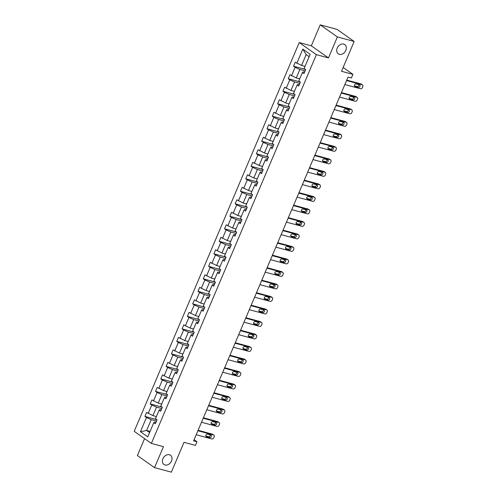 <?xml version="1.0" encoding="UTF-8"?>
<svg xmlns="http://www.w3.org/2000/svg" width="497" height="497" viewBox="0 0 497 497"><rect width="100%" height="100%" fill="white"/><g stroke="black" fill="none" stroke-linecap="round" stroke-linejoin="round"><path stroke-width="0.75" d="M169.384 454.743A5.66 4.343 -54.8 0 1 170.471 455.246A5.66 4.343 -54.8 0 1 171.167 461.719A5.66 4.343 -54.8 0 1 165.029 464.999A5.66 4.343 -54.8 0 1 163.948 464.496A5.66 4.343 -54.8 0 1 163.246 458.023A5.66 4.343 -54.8 0 1 169.384 454.743M343.7 44.09A5.66 4.343 -54.8 0 1 344.781 44.593A5.66 4.343 -54.8 0 1 345.483 51.067A5.66 4.343 -54.8 0 1 339.339 54.353A5.66 4.343 -54.8 0 1 338.258 53.844A5.66 4.343 -54.8 0 1 337.556 47.377A5.66 4.343 -54.8 0 1 343.7 44.09M320.217 24.85L311.321 45.817L328.474 57.907L337.376 36.94L320.217 24.85L337.009 29.366L354.168 41.456L341.514 71.282L352.932 74.351L343.135 67.449M337.376 36.94L354.168 41.456M144.577 438.634L137.396 455.544L154.555 467.634L171.353 472.15L184.008 442.324L195.433 445.393L196.98 441.746L194.097 439.715M299.225 42.568L134.202 431.328L151.361 443.417L316.384 54.658L299.225 42.568L311.321 45.817M156.487 421.058L151.225 419.648L146.627 430.47L140.434 431.707L146.453 417.517L144.9 416.418L156.853 419.636M150.082 431.396L146.627 430.47L149.591 432.558M151.225 419.648L146.453 417.517M161.798 408.553L156.53 407.136L152.927 415.635L146.603 412.411L144.9 416.418M148.156 413.504L151.765 405.005L150.212 403.912L162.159 407.124M167.104 396.047L161.842 394.63L158.232 403.129L151.914 399.905L150.212 403.912M153.467 400.998L157.071 392.5L155.518 391.406L167.47 394.618M172.416 383.541L167.154 382.125L163.544 390.623L157.22 387.399L155.518 391.406M158.773 388.492L162.382 379.994L160.829 378.9L172.776 382.112M177.721 371.029L172.459 369.619L168.85 378.118L162.531 374.893L160.829 378.9M164.085 375.987L167.688 367.488L166.135 366.395L178.088 369.606M183.033 358.523L177.771 357.113L174.161 365.612L167.837 362.381L166.135 366.395M169.39 363.481L172.999 354.982L171.446 353.883L183.393 357.094M188.338 346.018L183.076 344.601L179.473 353.1L173.149 349.876L171.446 353.883M174.702 350.969L178.311 342.47L176.758 341.377L188.705 344.589M193.65 333.512L188.388 332.095L184.778 340.594L178.454 337.37L176.758 341.377M180.007 338.463L183.617 329.965L182.064 328.871L194.016 332.083M198.962 321.006L193.693 319.59L190.09 328.088L183.766 324.864L182.064 328.871M185.319 325.957L188.928 317.459L187.375 316.365L199.322 319.577M204.267 308.494L199.005 307.084L195.396 315.583L189.077 312.352L187.375 316.365M190.631 313.452L194.234 304.953L192.681 303.853L204.634 307.071M209.579 295.988L204.317 294.572L200.707 303.071L194.383 299.846L192.681 303.853M195.936 300.94L199.545 292.441L197.992 291.348L209.939 294.559M214.884 283.483L209.622 282.066L206.013 290.565L199.695 287.341L197.992 291.348M201.248 288.434L204.851 279.935L203.298 278.842L215.251 282.054M220.196 270.977L214.934 269.56L211.324 278.059L205 274.835L203.298 278.842M206.553 275.928L210.163 267.429L208.61 266.336L220.556 269.548M225.501 258.465L220.239 257.055L216.636 265.553L210.312 262.329L208.61 266.336M211.865 263.422L215.474 254.924L213.915 253.83L225.868 257.042M230.813 245.959L225.551 244.549L221.942 253.041L215.617 249.817L213.915 253.83M217.17 250.91L220.78 242.418L219.227 241.318L231.18 244.53M236.118 233.453L230.857 232.037L227.253 240.536L220.929 237.311L219.227 241.318M222.482 238.405L226.092 229.906L224.538 228.813L236.485 232.024M241.43 220.948L236.168 219.531L232.559 228.03L226.234 224.806L224.538 228.813M227.794 225.899L231.397 217.4L229.844 216.307L241.797 219.519M246.742 208.442L241.474 207.025L237.87 215.524L231.546 212.3L229.844 216.307M233.099 213.393L236.709 204.894L235.156 203.801L247.102 207.013M252.047 195.93L246.785 194.52L243.176 203.018L236.858 199.788L235.156 203.801M238.411 200.887L242.014 192.389L240.461 191.289L252.414 194.507M257.359 183.424L252.097 182.008L248.488 190.506L242.163 187.282L240.461 191.289M243.716 188.375L247.326 179.877L245.773 178.783L257.719 181.995M262.664 170.918L257.403 169.502L253.793 178.001L247.475 174.776L245.773 178.783M249.028 175.87L252.631 167.371L251.078 166.278L263.031 169.489M267.976 158.413L262.714 156.996L259.105 165.495L252.78 162.27L251.078 166.278M254.334 163.364L257.943 154.865L256.39 153.772L268.337 156.984M273.282 145.901L268.02 144.49L264.416 152.989L258.092 149.759L256.39 153.772M259.645 150.858L263.255 142.359L261.702 141.266L273.648 144.478M278.593 133.395L273.331 131.985L269.722 140.477L263.398 137.253L261.702 141.266M264.957 138.346L268.56 129.854L267.007 128.754L278.96 131.966M283.905 120.889L278.637 119.473L275.034 127.971L268.709 124.747L267.007 128.754M270.262 125.84L273.872 117.342L272.319 116.248L284.265 119.46M289.211 108.383L283.949 106.967L280.339 115.466L274.021 112.241L272.319 116.248M275.574 113.335L279.177 104.836L277.624 103.743L289.577 106.954M294.522 95.878L289.26 94.461L285.651 102.96L279.326 99.735L277.624 103.743M280.88 100.829L284.489 92.33L282.936 91.237L294.883 94.449M299.828 83.366L294.566 81.955L290.956 90.454L284.638 87.224L282.936 91.237M286.191 88.323L289.794 79.824L288.241 78.725L300.194 81.937M305.139 70.86L299.877 69.443L296.268 77.942L289.944 74.718L288.241 78.725M291.497 75.811L295.106 67.312L293.553 66.219L305.5 69.431M309.134 56.701L306.171 54.614L301.58 65.436L295.255 62.212L293.553 66.219M296.808 63.305L302.828 49.116L310.159 54.279L304.133 68.468L305.686 69.561L303.984 73.575L302.431 72.475L298.827 80.974L300.381 82.073L298.678 86.08L297.125 84.987L293.516 93.486L295.069 94.579L293.367 98.586L291.814 97.493L288.21 105.991L289.763 107.085L288.061 111.092L286.508 109.999L282.899 118.497L284.452 119.591L282.75 123.604L281.196 122.504L277.587 131.003L279.146 132.096L277.444 136.11L275.891 135.016L272.281 143.515L273.835 144.608L272.132 148.615L270.579 147.522L266.97 156.021L268.523 157.114L266.827 161.121L265.268 160.028L261.664 168.526L263.217 169.62L261.515 173.627L259.962 172.534L256.353 181.032L257.906 182.126L256.203 186.139L254.65 185.039L251.047 193.538L252.6 194.638L250.898 198.645L249.345 197.551L245.735 206.05L247.289 207.143L245.586 211.15L244.033 210.057L240.43 218.556L241.983 219.649L240.281 223.656L238.728 222.563L235.118 231.062L236.671 232.155L234.969 236.168L233.416 235.069L229.807 243.567L231.36 244.667L229.664 248.674L228.111 247.581L224.501 256.079L226.054 257.173L224.352 261.18L222.799 260.086L219.189 268.585L220.743 269.678L219.04 273.685L217.487 272.592L213.884 281.091L215.437 282.184L213.735 286.191L212.182 285.098L208.572 293.597L210.125 294.69L208.423 298.703L206.87 297.604L203.267 306.102L204.82 307.202L203.118 311.209L201.565 310.116L197.955 318.614L199.508 319.708L197.806 323.715L196.253 322.621L192.643 331.12L194.203 332.213L192.501 336.221L190.947 335.127L187.338 343.626L188.891 344.719L187.189 348.732L185.636 347.633L182.026 356.132L183.579 357.231L181.883 361.238L180.324 360.145L176.721 368.644L178.274 369.737L176.572 373.744L175.019 372.651L171.409 381.149L172.962 382.243L171.26 386.25L169.707 385.156L166.104 393.655L167.657 394.748L165.955 398.756L164.401 397.662L160.792 406.161L162.345 407.254L160.643 411.267L159.09 410.168L155.486 418.667L157.04 419.766L155.337 423.773L153.784 422.68L147.758 436.869L140.434 431.707M352.932 74.351L351.385 77.998L348.024 77.097L193.619 440.845L196.98 441.746M159.09 410.168L159.966 409.559L161.227 409.895M156.375 416.567L152.927 415.635M156.53 407.136L151.765 405.005M164.401 397.662L165.271 397.047L166.532 397.389M161.687 404.061L158.232 403.129M161.842 394.63L157.071 392.5M169.707 385.156L170.583 384.541L171.844 384.883M166.992 391.549L163.544 390.623M167.154 382.125L162.382 379.994M175.019 372.651L175.895 372.036L177.156 372.377M172.304 379.043L168.85 378.118M172.459 369.619L167.688 367.488M180.324 360.145L181.2 359.53L182.461 359.865M177.615 366.537L174.161 365.612M177.771 357.113L172.999 354.982M185.636 347.633L186.512 347.024L187.773 347.36M182.921 354.032L179.473 353.1M183.076 344.601L178.311 342.47M190.947 335.127L191.817 334.512L193.078 334.854M188.233 341.52L184.778 340.594M188.388 332.095L183.617 329.965M196.253 322.621L197.129 322.006L198.39 322.348M193.538 329.014L190.09 328.088M193.693 319.59L188.928 317.459M201.565 310.116L202.434 309.501L203.695 309.836M198.85 316.508L195.396 315.583M199.005 307.084L194.234 304.953M206.87 297.604L207.746 296.995L209.007 297.33M204.155 304.002L200.707 303.071M204.317 294.572L199.545 292.441M212.182 285.098L213.051 284.483L214.313 284.824M209.467 291.49L206.013 290.565M209.622 282.066L204.851 279.935M217.487 272.592L218.363 271.977L219.624 272.319M214.779 278.985L211.324 278.059M214.934 269.56L210.163 267.429M222.799 260.086L223.675 259.471L224.936 259.813M220.084 266.479L216.636 265.553M220.239 257.055L215.474 254.924M228.111 247.581L228.98 246.966L230.241 247.301M225.396 253.973L221.942 253.041M225.551 244.549L220.78 242.418M233.416 235.069L234.292 234.46L235.553 234.795M230.701 241.467L227.253 240.536M230.857 232.037L226.092 229.906M238.728 222.563L239.597 221.948L240.859 222.289M236.013 228.955L232.559 228.03M236.168 219.531L231.397 217.4M244.033 210.057L244.909 209.442L246.17 209.784M241.318 216.45L237.87 215.524M241.474 207.025L236.709 204.894M249.345 197.551L250.215 196.936L251.476 197.272M246.63 203.944L243.176 203.018M246.785 194.52L242.014 192.389M254.65 185.039L255.526 184.43L256.787 184.766M251.936 191.438L248.488 190.506M252.097 182.008L247.326 179.877M259.962 172.534L260.838 171.919L262.099 172.26M257.247 178.926L253.793 178.001M257.403 169.502L252.631 167.371M265.268 160.028L266.143 159.413L267.405 159.754M262.559 166.42L259.105 165.495M262.714 156.996L257.943 154.865M270.579 147.522L271.455 146.907L272.716 147.249M267.864 153.915L264.416 152.989M268.02 144.49L263.255 142.359M275.891 135.016L276.761 134.401L278.022 134.737M273.176 141.409L269.722 140.477M273.331 131.985L268.56 129.854M281.196 122.504L282.072 121.895L283.333 122.231M278.482 128.903L275.034 127.971M278.637 119.473L273.872 117.342M286.508 109.999L287.378 109.383L288.639 109.725M283.793 116.391L280.339 115.466M283.949 106.967L279.177 104.836M291.814 97.493L292.69 96.878L293.951 97.219M289.099 103.885L285.651 102.96M289.26 94.461L284.489 92.33M297.125 84.987L297.995 84.372L299.256 84.707M294.41 91.38L290.956 90.454M294.566 81.955L289.794 79.824M302.431 72.475L303.307 71.866L304.568 72.202M299.722 78.874L296.268 77.942M299.877 69.443L295.106 67.312M328.474 57.907L316.384 54.658M154.555 467.634L163.457 446.673L151.361 443.417M305.028 66.362L301.58 65.436M153.784 422.68L154.654 422.065L155.915 422.4M306.171 54.614L302.828 49.116M346.558 80.551L362.133 84.739A1.771 1.354 125.2 0 1 362.468 84.894A1.771 1.354 125.2 0 1 362.798 86.702L362.456 87.503A1.771 1.354 125.2 0 1 360.431 88.746L344.856 84.558M362.468 84.894L361.313 84.08A1.771 1.354 -54.8 0 0 360.971 83.918L346.751 80.098M359.406 84.807A1.416 1.087 -54.8 0 1 359.679 84.931A1.416 1.087 -54.8 0 1 359.853 86.553A1.416 1.087 -54.8 0 1 358.318 87.373L355.094 86.509A1.416 1.087 -54.8 0 1 354.821 86.379A1.416 1.087 -54.8 0 1 354.647 84.763A1.416 1.087 -54.8 0 1 356.181 83.943L359.406 84.807M358.877 84.664A1.416 1.087 -54.8 0 1 358.449 86.074A1.416 1.087 -54.8 0 1 357.157 86.559L354.467 85.832M341.246 93.057L356.821 97.244A1.771 1.354 125.2 0 1 357.163 97.4A1.771 1.354 125.2 0 1 357.486 99.207L357.144 100.009A1.771 1.354 125.2 0 1 355.119 101.251L339.544 97.064M357.163 97.4L356.001 96.586A1.771 1.354 -54.8 0 0 355.666 96.424L341.439 92.604M354.1 97.313A1.416 1.087 -54.8 0 1 354.367 97.443A1.416 1.087 -54.8 0 1 354.541 99.058A1.416 1.087 -54.8 0 1 353.007 99.878L349.782 99.015A1.416 1.087 -54.8 0 1 349.515 98.891A1.416 1.087 -54.8 0 1 349.341 97.269A1.416 1.087 -54.8 0 1 350.876 96.449L354.1 97.313M353.566 97.17A1.416 1.087 -54.8 0 1 353.143 98.58A1.416 1.087 -54.8 0 1 351.851 99.065L349.155 98.338M335.941 105.563L351.516 109.75A1.771 1.354 125.2 0 1 351.851 109.905A1.771 1.354 125.2 0 1 352.174 111.713L351.839 112.515A1.771 1.354 125.2 0 1 349.813 113.757L334.239 109.57M351.851 109.905L350.696 109.091A1.771 1.354 -54.8 0 0 350.354 108.936L336.134 105.109M348.788 109.825A1.416 1.087 -54.8 0 1 349.062 109.949A1.416 1.087 -54.8 0 1 349.236 111.564A1.416 1.087 -54.8 0 1 347.701 112.39L344.477 111.521A1.416 1.087 -54.8 0 1 344.204 111.396A1.416 1.087 -54.8 0 1 344.03 109.775A1.416 1.087 -54.8 0 1 345.564 108.955L348.788 109.825M348.26 109.682A1.416 1.087 -54.8 0 1 347.832 111.092A1.416 1.087 -54.8 0 1 346.539 111.57L343.849 110.85M330.629 118.069L346.204 122.256A1.771 1.354 125.2 0 1 346.546 122.417A1.771 1.354 125.2 0 1 346.869 124.225L346.527 125.027A1.771 1.354 125.2 0 1 344.502 126.269L328.927 122.082M346.546 122.417L345.384 121.597A1.771 1.354 -54.8 0 0 345.048 121.442L330.822 117.615M343.483 122.33A1.416 1.087 -54.8 0 1 343.75 122.455A1.416 1.087 -54.8 0 1 343.924 124.076A1.416 1.087 -54.8 0 1 342.39 124.896L339.165 124.026A1.416 1.087 -54.8 0 1 338.898 123.902A1.416 1.087 -54.8 0 1 338.718 122.287A1.416 1.087 -54.8 0 1 340.259 121.461L343.483 122.33M342.949 122.187A1.416 1.087 -54.8 0 1 342.52 123.598A1.416 1.087 -54.8 0 1 341.234 124.076L338.538 123.355M325.324 130.581L340.899 134.768A1.771 1.354 125.2 0 1 341.234 134.923A1.771 1.354 125.2 0 1 341.557 136.731L341.222 137.532A1.771 1.354 125.2 0 1 339.196 138.775L323.622 134.588M341.234 134.923L340.072 134.103A1.771 1.354 -54.8 0 0 339.737 133.948L325.516 130.127M338.171 134.836A1.416 1.087 -54.8 0 1 338.445 134.96A1.416 1.087 -54.8 0 1 338.619 136.582A1.416 1.087 -54.8 0 1 337.084 137.402L333.86 136.538A1.416 1.087 -54.8 0 1 333.586 136.408A1.416 1.087 -54.8 0 1 333.412 134.793A1.416 1.087 -54.8 0 1 334.947 133.973L338.171 134.836M337.637 134.693A1.416 1.087 -54.8 0 1 337.214 136.103A1.416 1.087 -54.8 0 1 335.922 136.588L333.232 135.861M320.012 143.086L335.587 147.274A1.771 1.354 125.2 0 1 335.922 147.429A1.771 1.354 125.2 0 1 336.252 149.237L335.91 150.038A1.771 1.354 125.2 0 1 333.885 151.281L318.31 147.093M335.922 147.429L334.767 146.615A1.771 1.354 -54.8 0 0 334.425 146.453L320.205 142.633M332.86 147.342A1.416 1.087 -54.8 0 1 333.133 147.472A1.416 1.087 -54.8 0 1 333.307 149.088A1.416 1.087 -54.8 0 1 331.772 149.908L328.548 149.044A1.416 1.087 -54.8 0 1 328.281 148.914A1.416 1.087 -54.8 0 1 328.101 147.298A1.416 1.087 -54.8 0 1 329.635 146.478L332.86 147.342M332.331 147.199A1.416 1.087 -54.8 0 1 331.903 148.609A1.416 1.087 -54.8 0 1 330.617 149.094L327.921 148.367M314.7 155.592L330.275 159.779A1.771 1.354 125.2 0 1 330.617 159.935A1.771 1.354 125.2 0 1 330.94 161.742L330.598 162.544A1.771 1.354 125.2 0 1 328.579 163.786L313.004 159.599M330.617 159.935L329.455 159.121A1.771 1.354 -54.8 0 0 329.12 158.965L314.893 155.139M327.554 159.854A1.416 1.087 -54.8 0 1 327.821 159.978A1.416 1.087 -54.8 0 1 328.001 161.593A1.416 1.087 -54.8 0 1 326.467 162.413L323.243 161.55A1.416 1.087 -54.8 0 1 322.969 161.426A1.416 1.087 -54.8 0 1 322.795 159.804A1.416 1.087 -54.8 0 1 324.33 158.984L327.554 159.854M327.02 159.711A1.416 1.087 -54.8 0 1 326.597 161.121A1.416 1.087 -54.8 0 1 325.305 161.6L322.615 160.873M309.395 168.098L324.97 172.285A1.771 1.354 125.2 0 1 325.305 172.447A1.771 1.354 125.2 0 1 325.634 174.248L325.293 175.056A1.771 1.354 125.2 0 1 323.267 176.298L307.693 172.111M325.305 172.447L324.15 171.627A1.771 1.354 -54.8 0 0 323.808 171.471L309.588 167.644M322.242 172.36A1.416 1.087 -54.8 0 1 322.516 172.484A1.416 1.087 -54.8 0 1 322.69 174.099A1.416 1.087 -54.8 0 1 321.155 174.925L317.931 174.056A1.416 1.087 -54.8 0 1 317.658 173.931A1.416 1.087 -54.8 0 1 317.484 172.31A1.416 1.087 -54.8 0 1 319.018 171.49L322.242 172.36M321.714 172.217A1.416 1.087 -54.8 0 1 321.286 173.627A1.416 1.087 -54.8 0 1 319.993 174.105L317.303 173.385M304.083 180.61L319.658 184.791A1.771 1.354 125.2 0 1 320 184.952A1.771 1.354 125.2 0 1 320.323 186.76L319.981 187.562A1.771 1.354 125.2 0 1 317.956 188.804L302.381 184.617M320 184.952L318.838 184.132A1.771 1.354 -54.8 0 0 318.502 183.977L304.276 180.156M316.937 184.865A1.416 1.087 -54.8 0 1 317.204 184.99A1.416 1.087 -54.8 0 1 317.384 186.611A1.416 1.087 -54.8 0 1 315.843 187.431L312.619 186.561A1.416 1.087 -54.8 0 1 312.352 186.437A1.416 1.087 -54.8 0 1 312.178 184.822A1.416 1.087 -54.8 0 1 313.713 183.996L316.937 184.865M316.403 184.722A1.416 1.087 -54.8 0 1 315.98 186.133A1.416 1.087 -54.8 0 1 314.688 186.611L311.992 185.89M298.778 193.116L314.352 197.303A1.771 1.354 125.2 0 1 314.688 197.458A1.771 1.354 125.2 0 1 315.011 199.266L314.676 200.067A1.771 1.354 125.2 0 1 312.65 201.31L297.076 197.123M314.688 197.458L313.532 196.644A1.771 1.354 -54.8 0 0 313.191 196.483L298.97 192.662M311.625 197.371A1.416 1.087 -54.8 0 1 311.899 197.495A1.416 1.087 -54.8 0 1 312.073 199.117A1.416 1.087 -54.8 0 1 310.538 199.937L307.314 199.073A1.416 1.087 -54.8 0 1 307.04 198.943A1.416 1.087 -54.8 0 1 306.866 197.328A1.416 1.087 -54.8 0 1 308.401 196.508L311.625 197.371M311.097 197.228A1.416 1.087 -54.8 0 1 310.668 198.638A1.416 1.087 -54.8 0 1 309.376 199.123L306.686 198.396M293.466 205.621L309.041 209.809A1.771 1.354 125.2 0 1 309.382 209.964A1.771 1.354 125.2 0 1 309.706 211.772L309.364 212.573A1.771 1.354 125.2 0 1 307.339 213.816L291.764 209.628M309.382 209.964L308.221 209.15A1.771 1.354 -54.8 0 0 307.885 208.988L293.659 205.168M306.32 209.877A1.416 1.087 -54.8 0 1 306.587 210.007A1.416 1.087 -54.8 0 1 306.761 211.623A1.416 1.087 -54.8 0 1 305.226 212.443L302.002 211.579A1.416 1.087 -54.8 0 1 301.735 211.455A1.416 1.087 -54.8 0 1 301.561 209.833A1.416 1.087 -54.8 0 1 303.095 209.013L306.32 209.877M305.785 209.734A1.416 1.087 -54.8 0 1 305.357 211.144A1.416 1.087 -54.8 0 1 304.071 211.629L301.375 210.902M288.161 218.127L303.735 222.314A1.771 1.354 125.2 0 1 304.071 222.47A1.771 1.354 125.2 0 1 304.394 224.277L304.058 225.079A1.771 1.354 125.2 0 1 302.033 226.321L286.458 222.134M304.071 222.47L302.909 221.656A1.771 1.354 -54.8 0 0 302.574 221.5L288.353 217.674M301.008 222.389A1.416 1.087 -54.8 0 1 301.281 222.513A1.416 1.087 -54.8 0 1 301.455 224.128A1.416 1.087 -54.8 0 1 299.921 224.955L296.697 224.085A1.416 1.087 -54.8 0 1 296.423 223.961A1.416 1.087 -54.8 0 1 296.249 222.339A1.416 1.087 -54.8 0 1 297.784 221.519L301.008 222.389M300.474 222.246A1.416 1.087 -54.8 0 1 300.051 223.656A1.416 1.087 -54.8 0 1 298.759 224.135L296.069 223.414M282.849 230.633L298.424 234.82A1.771 1.354 125.2 0 1 298.765 234.982A1.771 1.354 125.2 0 1 299.088 236.789L298.747 237.591A1.771 1.354 125.2 0 1 296.721 238.833L281.147 234.646M298.765 234.982L297.604 234.162A1.771 1.354 -54.8 0 0 297.262 234.006L283.041 230.179M295.696 234.895A1.416 1.087 -54.8 0 1 295.97 235.019A1.416 1.087 -54.8 0 1 296.144 236.64A1.416 1.087 -54.8 0 1 294.609 237.46L291.385 236.591A1.416 1.087 -54.8 0 1 291.118 236.466A1.416 1.087 -54.8 0 1 290.938 234.851A1.416 1.087 -54.8 0 1 292.472 234.025L295.696 234.895M295.168 234.752A1.416 1.087 -54.8 0 1 294.74 236.162A1.416 1.087 -54.8 0 1 293.454 236.64L290.757 235.92M277.537 243.145L293.118 247.332A1.771 1.354 125.2 0 1 293.454 247.487A1.771 1.354 125.2 0 1 293.777 249.295L293.435 250.097A1.771 1.354 125.2 0 1 291.416 251.339L275.841 247.152M293.454 247.487L292.292 246.667A1.771 1.354 -54.8 0 0 291.956 246.512L277.73 242.691M290.391 247.4A1.416 1.087 -54.8 0 1 290.658 247.525A1.416 1.087 -54.8 0 1 290.838 249.146A1.416 1.087 -54.8 0 1 289.304 249.966L286.079 249.103A1.416 1.087 -54.8 0 1 285.806 248.972A1.416 1.087 -54.8 0 1 285.632 247.357A1.416 1.087 -54.8 0 1 287.167 246.537L290.391 247.4M289.857 247.257A1.416 1.087 -54.8 0 1 289.434 248.668A1.416 1.087 -54.8 0 1 288.142 249.152L285.452 248.425M272.232 255.651L287.806 259.838A1.771 1.354 125.2 0 1 288.142 259.993A1.771 1.354 125.2 0 1 288.471 261.801L288.13 262.602A1.771 1.354 125.2 0 1 286.104 263.845L270.53 259.658M288.142 259.993L286.986 259.179A1.771 1.354 -54.8 0 0 286.645 259.018L272.424 255.197M285.079 259.906A1.416 1.087 -54.8 0 1 285.353 260.037A1.416 1.087 -54.8 0 1 285.526 261.652A1.416 1.087 -54.8 0 1 283.992 262.472L280.768 261.608A1.416 1.087 -54.8 0 1 280.494 261.478A1.416 1.087 -54.8 0 1 280.32 259.863A1.416 1.087 -54.8 0 1 281.855 259.043L285.079 259.906M284.551 259.763A1.416 1.087 -54.8 0 1 284.122 261.173A1.416 1.087 -54.8 0 1 282.83 261.658L280.14 260.931M266.92 268.156L282.495 272.344A1.771 1.354 125.2 0 1 282.836 272.499A1.771 1.354 125.2 0 1 283.16 274.307L282.818 275.108A1.771 1.354 125.2 0 1 280.793 276.351L265.218 272.163M282.836 272.499L281.675 271.685A1.771 1.354 -54.8 0 0 281.339 271.53L267.113 267.703M279.774 272.418A1.416 1.087 -54.8 0 1 280.041 272.542A1.416 1.087 -54.8 0 1 280.221 274.158A1.416 1.087 -54.8 0 1 278.687 274.984L275.456 274.114A1.416 1.087 -54.8 0 1 275.189 273.99A1.416 1.087 -54.8 0 1 275.015 272.368A1.416 1.087 -54.8 0 1 276.549 271.548L279.774 272.418M279.239 272.275A1.416 1.087 -54.8 0 1 278.817 273.685A1.416 1.087 -54.8 0 1 277.525 274.164L274.829 273.437M261.615 280.662L277.189 284.849A1.771 1.354 125.2 0 1 277.525 285.011A1.771 1.354 125.2 0 1 277.854 286.819L277.512 287.62A1.771 1.354 125.2 0 1 275.487 288.863L259.912 284.675M277.525 285.011L276.369 284.191A1.771 1.354 -54.8 0 0 276.028 284.035L261.807 280.209M274.462 284.924A1.416 1.087 -54.8 0 1 274.735 285.048A1.416 1.087 -54.8 0 1 274.909 286.67A1.416 1.087 -54.8 0 1 273.375 287.49L270.151 286.62A1.416 1.087 -54.8 0 1 269.877 286.496A1.416 1.087 -54.8 0 1 269.703 284.874A1.416 1.087 -54.8 0 1 271.238 284.054L274.462 284.924M273.934 284.781A1.416 1.087 -54.8 0 1 273.505 286.191A1.416 1.087 -54.8 0 1 272.213 286.67L269.523 285.949M256.303 293.174L271.878 297.355A1.771 1.354 125.2 0 1 272.219 297.517A1.771 1.354 125.2 0 1 272.542 299.324L272.201 300.126A1.771 1.354 125.2 0 1 270.175 301.368L254.601 297.181M272.219 297.517L271.058 296.697A1.771 1.354 -54.8 0 0 270.722 296.541L256.495 292.721M269.157 297.43A1.416 1.087 -54.8 0 1 269.424 297.554A1.416 1.087 -54.8 0 1 269.598 299.175A1.416 1.087 -54.8 0 1 268.063 299.995L264.839 299.126A1.416 1.087 -54.8 0 1 264.572 299.001A1.416 1.087 -54.8 0 1 264.398 297.386A1.416 1.087 -54.8 0 1 265.932 296.56L269.157 297.43M268.622 297.287A1.416 1.087 -54.8 0 1 268.2 298.697A1.416 1.087 -54.8 0 1 266.908 299.175L264.211 298.455M250.997 305.68L266.572 309.867A1.771 1.354 125.2 0 1 266.908 310.022A1.771 1.354 125.2 0 1 267.231 311.83L266.895 312.632A1.771 1.354 125.2 0 1 264.87 313.874L249.295 309.687M266.908 310.022L265.752 309.209A1.771 1.354 -54.8 0 0 265.41 309.047L251.19 305.226M263.845 309.935A1.416 1.087 -54.8 0 1 264.118 310.066A1.416 1.087 -54.8 0 1 264.292 311.681A1.416 1.087 -54.8 0 1 262.758 312.501L259.533 311.638A1.416 1.087 -54.8 0 1 259.26 311.507A1.416 1.087 -54.8 0 1 259.086 309.892A1.416 1.087 -54.8 0 1 260.621 309.072L263.845 309.935M263.317 309.793A1.416 1.087 -54.8 0 1 262.888 311.203A1.416 1.087 -54.8 0 1 261.596 311.687L258.906 310.96M245.686 318.186L261.26 322.373A1.771 1.354 125.2 0 1 261.602 322.528A1.771 1.354 125.2 0 1 261.925 324.336L261.584 325.137A1.771 1.354 125.2 0 1 259.558 326.38L243.984 322.193M261.602 322.528L260.44 321.714A1.771 1.354 -54.8 0 0 260.105 321.553L245.878 317.732M258.539 322.441A1.416 1.087 -54.8 0 1 258.807 322.572A1.416 1.087 -54.8 0 1 258.98 324.187A1.416 1.087 -54.8 0 1 257.446 325.007L254.222 324.143A1.416 1.087 -54.8 0 1 253.955 324.019A1.416 1.087 -54.8 0 1 253.774 322.398A1.416 1.087 -54.8 0 1 255.315 321.578L258.539 322.441M258.005 322.298A1.416 1.087 -54.8 0 1 257.576 323.709A1.416 1.087 -54.8 0 1 256.29 324.193L253.594 323.466M240.38 330.691L255.955 334.879A1.771 1.354 125.2 0 1 256.29 335.04A1.771 1.354 125.2 0 1 256.614 336.842L256.272 337.643A1.771 1.354 125.2 0 1 254.253 338.886L238.678 334.705M256.29 335.04L255.129 334.22A1.771 1.354 -54.8 0 0 254.793 334.065L240.573 330.238M253.228 334.953A1.416 1.087 -54.8 0 1 253.501 335.077A1.416 1.087 -54.8 0 1 253.675 336.693A1.416 1.087 -54.8 0 1 252.141 337.519L248.916 336.649A1.416 1.087 -54.8 0 1 248.643 336.525A1.416 1.087 -54.8 0 1 248.469 334.903A1.416 1.087 -54.8 0 1 250.003 334.083L253.228 334.953M252.693 334.81A1.416 1.087 -54.8 0 1 252.271 336.221A1.416 1.087 -54.8 0 1 250.979 336.699L248.289 335.978M235.069 343.197L250.643 347.384A1.771 1.354 125.2 0 1 250.979 347.546A1.771 1.354 125.2 0 1 251.308 349.354L250.966 350.155A1.771 1.354 125.2 0 1 248.941 351.398L233.366 347.21M250.979 347.546L249.823 346.726A1.771 1.354 -54.8 0 0 249.482 346.571L235.261 342.744M247.916 347.459A1.416 1.087 -54.8 0 1 248.189 347.583A1.416 1.087 -54.8 0 1 248.363 349.205A1.416 1.087 -54.8 0 1 246.829 350.025L243.605 349.155A1.416 1.087 -54.8 0 1 243.337 349.031A1.416 1.087 -54.8 0 1 243.157 347.415A1.416 1.087 -54.8 0 1 244.692 346.589L247.916 347.459M247.388 347.316A1.416 1.087 -54.8 0 1 246.959 348.726A1.416 1.087 -54.8 0 1 245.673 349.205L242.977 348.484M229.757 355.709L245.332 359.896A1.771 1.354 125.2 0 1 245.673 360.052A1.771 1.354 125.2 0 1 245.996 361.859L245.655 362.661A1.771 1.354 125.2 0 1 243.636 363.903L228.061 359.716M245.673 360.052L244.512 359.232A1.771 1.354 -54.8 0 0 244.176 359.076L229.949 355.256M242.611 359.965A1.416 1.087 -54.8 0 1 242.878 360.089A1.416 1.087 -54.8 0 1 243.058 361.71A1.416 1.087 -54.8 0 1 241.523 362.53L238.299 361.667A1.416 1.087 -54.8 0 1 238.026 361.536A1.416 1.087 -54.8 0 1 237.852 359.921A1.416 1.087 -54.8 0 1 239.386 359.101L242.611 359.965M242.076 359.822A1.416 1.087 -54.8 0 1 241.654 361.232A1.416 1.087 -54.8 0 1 240.362 361.717L237.672 360.99M224.451 368.215L240.026 372.402A1.771 1.354 125.2 0 1 240.362 372.557A1.771 1.354 125.2 0 1 240.691 374.365L240.349 375.167A1.771 1.354 125.2 0 1 238.324 376.409L222.749 372.222M240.362 372.557L239.206 371.744A1.771 1.354 -54.8 0 0 238.864 371.582L224.644 367.761M237.299 372.47A1.416 1.087 -54.8 0 1 237.572 372.601A1.416 1.087 -54.8 0 1 237.746 374.216A1.416 1.087 -54.8 0 1 236.212 375.036L232.987 374.173A1.416 1.087 -54.8 0 1 232.714 374.042A1.416 1.087 -54.8 0 1 232.54 372.427A1.416 1.087 -54.8 0 1 234.075 371.607L237.299 372.47M236.771 372.328A1.416 1.087 -54.8 0 1 236.342 373.738A1.416 1.087 -54.8 0 1 235.05 374.222L232.36 373.495M219.14 380.721L234.714 384.908A1.771 1.354 125.2 0 1 235.056 385.063A1.771 1.354 125.2 0 1 235.379 386.871L235.038 387.672A1.771 1.354 125.2 0 1 233.012 388.915L217.438 384.728M235.056 385.063L233.894 384.249A1.771 1.354 -54.8 0 0 233.559 384.094L219.332 380.267M231.993 384.982A1.416 1.087 -54.8 0 1 232.261 385.107A1.416 1.087 -54.8 0 1 232.441 386.722A1.416 1.087 -54.8 0 1 230.9 387.548L227.676 386.678A1.416 1.087 -54.8 0 1 227.409 386.554A1.416 1.087 -54.8 0 1 227.235 384.933A1.416 1.087 -54.8 0 1 228.769 384.113L231.993 384.982M231.459 384.84A1.416 1.087 -54.8 0 1 231.037 386.25A1.416 1.087 -54.8 0 1 229.744 386.728L227.048 386.007M213.834 393.226L229.409 397.414A1.771 1.354 125.2 0 1 229.744 397.575A1.771 1.354 125.2 0 1 230.068 399.383L229.732 400.184A1.771 1.354 125.2 0 1 227.707 401.427L212.132 397.24M229.744 397.575L228.589 396.755A1.771 1.354 -54.8 0 0 228.247 396.6L214.027 392.773M226.682 397.488A1.416 1.087 -54.8 0 1 226.955 397.612A1.416 1.087 -54.8 0 1 227.129 399.234A1.416 1.087 -54.8 0 1 225.595 400.054L222.37 399.184A1.416 1.087 -54.8 0 1 222.097 399.06A1.416 1.087 -54.8 0 1 221.923 397.438A1.416 1.087 -54.8 0 1 223.457 396.618L226.682 397.488M226.154 397.345A1.416 1.087 -54.8 0 1 225.725 398.756A1.416 1.087 -54.8 0 1 224.433 399.234L221.743 398.513M208.523 405.738L224.097 409.926A1.771 1.354 125.2 0 1 224.439 410.081A1.771 1.354 125.2 0 1 224.762 411.889L224.42 412.69A1.771 1.354 125.2 0 1 222.395 413.933L206.82 409.745M224.439 410.081L223.277 409.261A1.771 1.354 -54.8 0 0 222.942 409.106L208.715 405.285M221.376 409.994A1.416 1.087 -54.8 0 1 221.643 410.118A1.416 1.087 -54.8 0 1 221.817 411.74A1.416 1.087 -54.8 0 1 220.283 412.56L217.059 411.69A1.416 1.087 -54.8 0 1 216.791 411.566A1.416 1.087 -54.8 0 1 216.611 409.95A1.416 1.087 -54.8 0 1 218.152 409.124L221.376 409.994M220.842 409.851A1.416 1.087 -54.8 0 1 220.413 411.261A1.416 1.087 -54.8 0 1 219.127 411.74L216.431 411.019M203.217 418.244L218.792 422.431A1.771 1.354 125.2 0 1 219.127 422.587A1.771 1.354 125.2 0 1 219.45 424.395L219.115 425.196A1.771 1.354 125.2 0 1 217.09 426.438L201.515 422.251M219.127 422.587L217.966 421.773A1.771 1.354 -54.8 0 0 217.63 421.611L203.41 417.791M216.065 422.5A1.416 1.087 -54.8 0 1 216.338 422.63A1.416 1.087 -54.8 0 1 216.512 424.245A1.416 1.087 -54.8 0 1 214.977 425.065L211.753 424.202A1.416 1.087 -54.8 0 1 211.48 424.071A1.416 1.087 -54.8 0 1 211.306 422.456A1.416 1.087 -54.8 0 1 212.84 421.636L216.065 422.5M215.53 422.357A1.416 1.087 -54.8 0 1 215.108 423.767A1.416 1.087 -54.8 0 1 213.816 424.252L211.126 423.525M197.905 430.75L213.48 434.937A1.771 1.354 125.2 0 1 213.816 435.092A1.771 1.354 125.2 0 1 214.145 436.9L213.803 437.702A1.771 1.354 125.2 0 1 211.778 438.944L196.203 434.757M213.816 435.092L212.66 434.279A1.771 1.354 -54.8 0 0 212.318 434.117L198.098 430.296M210.753 435.005A1.416 1.087 -54.8 0 1 211.026 435.136A1.416 1.087 -54.8 0 1 211.2 436.751A1.416 1.087 -54.8 0 1 209.666 437.571L206.441 436.708A1.416 1.087 -54.8 0 1 206.174 436.583A1.416 1.087 -54.8 0 1 205.994 434.962A1.416 1.087 -54.8 0 1 207.529 434.142L210.753 435.005M210.225 434.863A1.416 1.087 -54.8 0 1 209.796 436.273A1.416 1.087 -54.8 0 1 208.51 436.757L205.814 436.031M360.971 83.918L362.133 84.739M358.318 87.373L357.157 86.559M355.094 86.509L354.616 86.167M355.666 96.424L356.821 97.244M353.007 99.878L351.851 99.065M349.782 99.015L349.304 98.673M350.354 108.936L351.516 109.75M347.701 112.39L346.539 111.57M344.477 111.521L343.992 111.185M345.048 121.442L346.204 122.256M342.39 124.896L341.234 124.076M339.165 124.026L338.687 123.691M339.737 133.948L340.899 134.768M337.084 137.402L335.922 136.588M333.86 136.538L333.375 136.197M334.425 146.453L335.587 147.274M331.772 149.908L330.617 149.094M328.548 149.044L328.07 148.702M329.12 158.965L330.275 159.779M326.467 162.413L325.305 161.6M323.243 161.55L322.758 161.208M323.808 171.471L324.97 172.285M321.155 174.925L319.993 174.105M317.931 174.056L317.453 173.72M318.502 183.977L319.658 184.791M315.843 187.431L314.688 186.611M312.619 186.561L312.141 186.226M313.191 196.483L314.352 197.303M310.538 199.937L309.376 199.123M307.314 199.073L306.835 198.732M307.885 208.988L309.041 209.809M305.226 212.443L304.071 211.629M302.002 211.579L301.524 211.237M302.574 221.5L303.735 222.314M299.921 224.955L298.759 224.135M296.697 224.085L296.212 223.749M297.262 234.006L298.424 234.82M294.609 237.46L293.454 236.64M291.385 236.591L290.907 236.255M291.956 246.512L293.118 247.332M289.304 249.966L288.142 249.152M286.079 249.103L285.595 248.761M286.645 259.018L287.806 259.838M283.992 262.472L282.83 261.658M280.768 261.608L280.289 261.267M281.339 271.53L282.495 272.344M278.687 274.984L277.525 274.164M275.456 274.114L274.978 273.779M276.028 284.035L277.189 284.849M273.375 287.49L272.213 286.67M270.151 286.62L269.672 286.284M270.722 296.541L271.878 297.355M268.063 299.995L266.908 299.175M264.839 299.126L264.361 298.79M265.41 309.047L266.572 309.867M262.758 312.501L261.596 311.687M259.533 311.638L259.049 311.296M260.105 321.553L261.26 322.373M257.446 325.007L256.29 324.193M254.222 324.143L253.743 323.802M254.793 334.065L255.955 334.879M252.141 337.519L250.979 336.699M248.916 336.649L248.432 336.314M249.482 346.571L250.643 347.384M246.829 350.025L245.673 349.205M243.605 349.155L243.126 348.819M244.176 359.076L245.332 359.896M241.523 362.53L240.362 361.717M238.299 361.667L237.814 361.325M238.864 371.582L240.026 372.402M236.212 375.036L235.05 374.222M232.987 374.173L232.509 373.831M233.559 384.094L234.714 384.908M230.9 387.548L229.744 386.728M227.676 386.678L227.197 386.343M228.247 396.6L229.409 397.414M225.595 400.054L224.433 399.234M222.37 399.184L221.892 398.849M222.942 409.106L224.097 409.926M220.283 412.56L219.127 411.74M217.059 411.69L216.58 411.354M217.63 421.611L218.792 422.431M214.977 425.065L213.816 424.252M211.753 424.202L211.268 423.86M212.318 434.117L213.48 434.937M209.666 437.571L208.51 436.757M206.441 436.708L205.963 436.366"/></g></svg>
